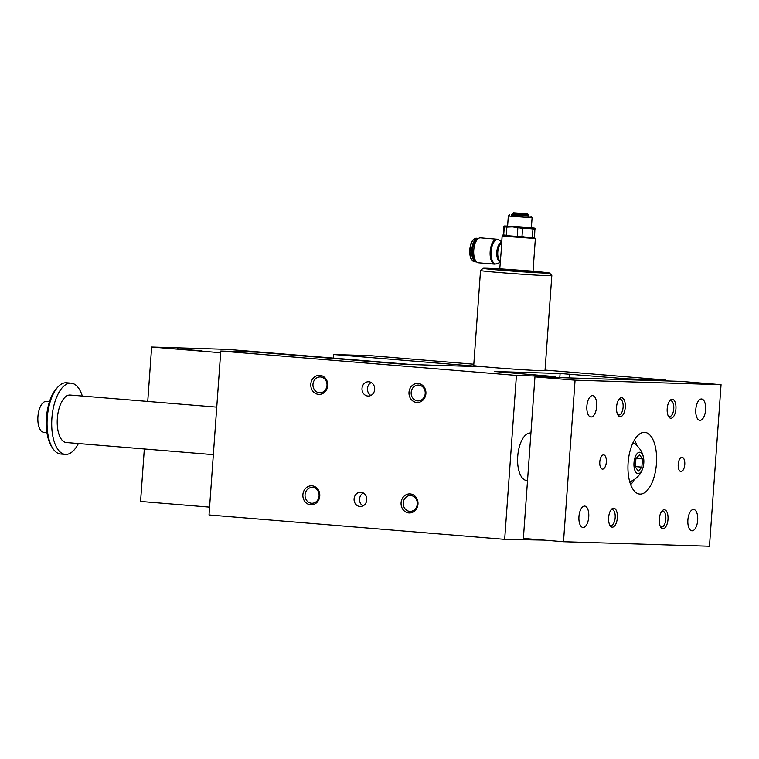 <?xml version="1.0" encoding="UTF-8"?>
<svg xmlns="http://www.w3.org/2000/svg" width="759" height="759" viewBox="0 0 759 759"><rect width="100%" height="100%" fill="white"/><g stroke="black" fill="none" stroke-linecap="round" stroke-linejoin="round"><path stroke-width="1.14" d="M473.815 364.216L370.012 355.648L333.732 354.529L481.567 366.72L404.87 364.358L257.045 352.167L220.774 351.047L516.424 375.439L555.37 376.635L494.489 371.521L560.095 373.513L626.725 378.836L626.659 379.709M506.86 227.093L504.289 226.818L504.042 225.983L512.391 226.856L506.86 227.093L506.272 235.224L511.708 236.362L527.135 237.453L534.564 237.131L534.222 237.671M503.701 226.524L503.369 235.489L503.701 234.948L506.272 235.224M507.61 226.021L504.042 225.983M503.122 234.654L503.369 235.489L511.708 236.362L521.993 236.466L522.581 228.326L512.391 226.856L532.97 228.933L535.142 229L534.905 228.165L531.366 227.719M522.581 228.326L534.905 228.165L534.564 237.131M528.947 216.163L511.651 214.92M503.701 234.948L504.289 226.818M517.249 236.125L517.828 227.994M534.336 237.624L535.37 238.487L533.036 271.153L499.773 268.771L501.111 252.14A9.525 4.355 94.7 0 0 501.082 252.481M535.37 238.487L502.116 236.087L501.111 252.14M501.661 242.358A9.782 4.469 94.7 0 0 496.813 251.96A9.782 4.469 94.7 0 0 500.266 261.827M527.59 213.782L513.34 212.757L527.59 213.782L528.103 214.37L512.752 213.27L511.395 214.996M473.92 248.497A8.577 3.918 94.7 0 0 473.749 250.034A8.577 3.918 94.7 0 0 473.701 251.172M477.705 239.076A11.205 5.123 94.7 0 0 472.544 249.996A11.205 5.123 94.7 0 0 475.893 261.077M480.504 237.833A12.505 5.711 94.7 0 0 473.777 249.834A12.505 5.711 94.7 0 0 478.445 262.766L494.859 264.123A12.505 5.711 94.7 0 1 490.191 251.182A12.505 5.711 94.7 0 1 496.917 239.189L480.504 237.833M533.027 271.153L532.268 271.817L509.052 270.441L500.428 269.54L499.773 268.771M532.922 271.248A33.349 0.702 -175.9 0 1 549.611 273.041A33.349 0.702 -175.9 0 1 516.3 271.361A33.349 0.702 -175.9 0 1 483.094 268.269A33.349 0.702 -175.9 0 1 486.785 268.231A33.349 0.702 -175.9 0 1 499.858 268.876M333.732 354.529L333.476 358.115M220.774 351.047L209.019 514.963L504.678 539.364L543.653 540.104M530.93 433.057L530.569 433.019A23.823 10.892 94.7 0 0 517.761 455.874A23.823 10.892 94.7 0 0 526.651 480.504A23.823 10.892 94.7 0 0 526.907 480.523M551.821 275.602L545.009 370.629A35.739 0.75 -175.9 0 1 509.317 368.817A35.739 0.75 -175.9 0 1 473.72 365.515L480.532 270.489A35.739 0.75 -175.9 0 1 480.542 270.479A35.739 0.75 -175.9 0 0 516.12 273.79A35.739 0.75 -175.9 0 0 551.821 275.602A35.739 0.75 -175.9 0 0 551.812 275.583L549.611 273.041M626.725 378.836L665.662 380.041L545.047 370.088M555.37 376.635L555.303 377.508M516.424 375.439L504.678 539.364M310.801 384.158A9.525 8.472 -88.2 0 0 322.888 393.437A9.525 8.472 -88.2 0 0 324.065 376.976A9.525 8.472 -88.2 0 0 310.801 384.158M409.006 392.261A9.525 8.472 -88.2 0 0 421.084 401.539A9.525 8.472 -88.2 0 0 422.26 385.079A9.525 8.472 -88.2 0 0 409.006 392.261M302.888 494.631A9.525 8.472 91.8 0 1 316.142 487.449A9.525 8.472 91.8 0 1 314.966 503.91A9.525 8.472 91.8 0 1 302.888 494.631M401.084 502.733A9.525 8.472 91.8 0 1 414.348 495.551A9.525 8.472 91.8 0 1 413.162 512.012A9.525 8.472 91.8 0 1 401.084 502.733M362.015 388.39A7.144 6.357 -88.2 0 0 368.134 396.056A7.144 6.357 -88.2 0 0 374.699 389.101A7.144 6.357 -88.2 0 0 368.57 381.768A7.144 6.357 -88.2 0 0 362.015 388.39M354.092 498.853A7.144 6.357 91.8 0 1 360.648 492.24A7.144 6.357 91.8 0 1 366.787 499.574A7.144 6.357 91.8 0 1 360.212 506.528A7.144 6.357 91.8 0 1 354.092 498.853M144.324 448.967L140.567 501.452L209.579 507.145M220.765 351.075L231.476 351.37M201.79 350.81L177.103 348.912L201.79 350.81M147.739 401.435L151.639 347.024L227.453 349.368L411.748 364.567M151.639 347.024L220.651 352.726M665.662 380.041L665.605 380.914M319.425 392.773A7.922 7.04 91.8 0 1 312.974 384.301A7.922 7.04 91.8 0 1 320.232 376.967A7.922 7.04 91.8 0 1 327.025 385.098A7.922 7.04 91.8 0 1 319.748 392.792A7.922 7.04 91.8 0 1 319.425 392.773M411.169 392.403A7.922 7.04 91.8 0 1 418.437 385.069A7.922 7.04 91.8 0 1 425.23 393.2A7.922 7.04 91.8 0 1 417.943 400.894A7.922 7.04 91.8 0 1 417.621 400.875A7.922 7.04 91.8 0 1 411.169 392.403M312.632 487.458A7.922 7.04 -88.2 0 0 312.31 487.439A7.922 7.04 -88.2 0 0 305.052 494.773A7.922 7.04 -88.2 0 0 311.826 503.264A7.922 7.04 -88.2 0 0 319.103 495.75A7.922 7.04 -88.2 0 0 312.632 487.458M410.837 495.561A7.922 7.04 -88.2 0 0 410.515 495.542A7.922 7.04 -88.2 0 0 403.247 502.875A7.922 7.04 -88.2 0 0 410.021 511.367A7.922 7.04 -88.2 0 0 417.298 503.853A7.922 7.04 -88.2 0 0 410.837 495.561M370.876 395.448A7.144 6.357 91.8 0 1 367.46 388.551A7.144 6.357 91.8 0 1 371.274 382.536M363.352 493.008A7.144 6.357 -88.2 0 0 359.548 499.024A7.144 6.357 -88.2 0 0 362.954 505.921M478.502 238.421A11.793 5.389 94.7 0 0 478.113 238.354A11.793 5.389 94.7 0 0 471.756 249.939A11.793 5.389 94.7 0 0 476.178 261.864A11.793 5.389 94.7 0 0 476.567 261.864M496.917 239.189L499.346 240.205A12.248 5.598 94.7 0 0 499.08 240.005A12.248 5.598 94.7 0 0 491.149 251.267A12.248 5.598 94.7 0 0 497.126 263.677L500.228 262.263M529.194 216.277L528.539 215.471L512.154 214.294M508.321 216.011L507.591 226.22L531.357 227.928L532.087 217.71L508.321 216.011L509.602 214.901M521.993 236.466L527.135 237.453L534.289 237.671M532.382 237.064L532.97 228.933M534.706 237.709L503.283 235.394M78.405 443.522A35.739 16.328 -85.3 0 1 65.293 454.394L60.644 454.015A35.739 16.328 -85.3 0 1 52.703 448.265L51.593 446.529A33.832 15.455 -85.3 0 1 56.365 388.684L57.741 387.156A35.739 16.328 -85.3 0 1 66.137 382.764A35.739 16.328 -85.3 0 1 66.526 382.783L71.175 383.172A35.739 16.328 -85.3 0 1 82.323 396.037M575.075 380.193L534.953 376.881L523.378 538.425L563.501 541.736L709.466 546.243L721.05 384.69L575.075 380.193L563.501 541.736M634.296 479.508A25.019 11.432 -85.3 0 1 630.644 484.603M634.306 440.22A25.019 11.432 -85.3 0 1 637.067 445.837M216.751 407.128L70.189 395.041A23.823 10.892 94.7 0 0 57.38 417.886A23.823 10.892 94.7 0 0 66.27 442.525L213.345 454.66M65.293 454.394A35.739 16.328 -85.3 0 1 51.925 417.858A35.739 16.328 -85.3 0 1 70.786 383.143A35.739 16.328 -85.3 0 1 71.175 383.172M52.703 448.265A35.739 16.328 -85.3 0 1 57.741 387.156M641.867 467.155L642.456 458.92L639.486 454.707L635.919 458.721L635.33 466.956L638.31 471.168L641.867 467.155L635.359 466.614M642.456 458.92L636.203 458.408M643.793 463.085A10.721 4.896 94.7 0 0 643.67 458.607A10.721 4.896 94.7 0 0 636.535 454.347A10.721 4.896 94.7 0 0 635.16 471.026A10.721 4.896 94.7 0 0 642.892 467.99A10.721 4.896 94.7 0 0 643.793 463.085M721.05 384.69L680.927 381.388L534.953 376.881M656.44 463.654A30.967 14.155 -85.3 0 1 639.723 494.081A30.967 14.155 -85.3 0 1 628.167 462.051A30.967 14.155 -85.3 0 1 644.818 432.355A30.967 14.155 -85.3 0 1 656.44 463.654M616.545 407.071A9.525 4.355 -85.3 0 1 619.353 398.873A9.525 4.355 -85.3 0 1 624.723 401.331A9.525 4.355 -85.3 0 1 623.708 413.617A9.525 4.355 -85.3 0 1 618.006 415.164A9.525 4.355 -85.3 0 1 616.545 407.071M617.541 414.31A7.922 3.615 94.7 0 0 618.822 414.974A7.922 3.615 94.7 0 0 618.908 414.983A7.922 3.615 94.7 0 0 623.092 407.289A7.922 3.615 94.7 0 0 620.131 399.196A7.922 3.615 94.7 0 0 618.756 399.632M675.918 408.902A9.525 4.355 94.7 0 0 670.007 400.429A9.525 4.355 94.7 0 0 668.66 416.729A9.525 4.355 94.7 0 0 673.072 417.146A9.525 4.355 94.7 0 0 675.918 408.902M668.195 415.875A7.922 3.615 94.7 0 0 669.485 416.539A7.922 3.615 94.7 0 0 669.571 416.539A7.922 3.615 94.7 0 0 673.755 408.759A7.922 3.615 94.7 0 0 670.785 400.752A7.922 3.615 94.7 0 0 669.41 401.198M608.633 517.534A9.525 4.355 94.7 0 0 610.084 525.636A9.525 4.355 94.7 0 0 615.786 524.089A9.525 4.355 94.7 0 0 616.801 511.803A9.525 4.355 94.7 0 0 611.431 509.336A9.525 4.355 94.7 0 0 608.633 517.534M609.629 524.782A7.922 3.615 94.7 0 0 610.91 525.446A7.922 3.615 94.7 0 0 610.995 525.446A7.922 3.615 94.7 0 0 615.169 517.761A7.922 3.615 94.7 0 0 612.209 509.659A7.922 3.615 94.7 0 0 610.834 510.105M667.996 519.365A9.525 4.355 -85.3 0 1 665.15 527.619A9.525 4.355 -85.3 0 1 660.738 527.201A9.525 4.355 -85.3 0 1 662.085 510.902A9.525 4.355 -85.3 0 1 667.996 519.365M660.283 526.348A7.922 3.615 94.7 0 0 661.563 527.002A7.922 3.615 94.7 0 0 661.649 527.012A7.922 3.615 94.7 0 0 665.833 519.222A7.922 3.615 94.7 0 0 662.863 511.224A7.922 3.615 94.7 0 0 661.487 511.67M599.79 461.908A7.144 3.264 94.7 0 0 602.466 469.128A7.144 3.264 94.7 0 0 606.318 462.278A7.144 3.264 94.7 0 0 603.642 454.888A7.144 3.264 94.7 0 0 599.79 461.908M684.76 464.527A7.144 3.264 -85.3 0 1 680.899 471.548A7.144 3.264 -85.3 0 1 678.233 464.157A7.144 3.264 -85.3 0 1 682.075 457.307A7.144 3.264 -85.3 0 1 684.76 464.527M596.669 406.454A10.721 4.896 -85.3 0 1 590.881 416.985A10.721 4.896 -85.3 0 1 586.887 405.904A10.721 4.896 -85.3 0 1 592.646 395.619A10.721 4.896 -85.3 0 1 596.669 406.454M695.794 409.509A10.721 4.896 94.7 0 0 699.817 420.344A10.721 4.896 94.7 0 0 705.585 410.069A10.721 4.896 94.7 0 0 701.582 398.978A10.721 4.896 94.7 0 0 695.794 409.509M588.747 516.926A10.721 4.896 94.7 0 0 584.734 506.092A10.721 4.896 94.7 0 0 578.965 516.367A10.721 4.896 94.7 0 0 582.969 527.458A10.721 4.896 94.7 0 0 588.747 516.926M687.882 519.981A10.721 4.896 -85.3 0 1 693.66 509.45A10.721 4.896 -85.3 0 1 697.663 520.532A10.721 4.896 -85.3 0 1 691.904 530.816A10.721 4.896 -85.3 0 1 687.882 519.981M49.468 401.691L46.28 401.435A15.484 7.078 94.7 0 0 37.95 416.283A15.484 7.078 94.7 0 0 43.728 432.298L46.925 432.564M569.705 374.13L569.43 377.944M529.146 216.258L511.443 214.987M501.614 242.984A9.525 4.355 94.7 0 0 497.781 252.035A9.525 4.355 94.7 0 0 500.304 261.286M560.095 373.513L559.8 377.65M470.058 249.806A11.793 5.389 94.7 0 0 474.479 261.722L471.918 260.185C471.33 259.255 469.65 257.937 469.736 249.768C470.941 241.058 472.961 240.11 473.644 239.313L476.415 238.212A11.793 5.389 94.7 0 0 470.058 249.806M473.303 239.91A11.205 5.123 94.7 0 0 469.802 249.768A11.205 5.123 94.7 0 0 471.681 259.54M513.34 212.757L512.752 213.27M478.113 238.354L476.415 238.212M476.178 261.864L474.479 261.722M497.42 263.525L494.859 264.123M501.699 241.76L499.08 240.005M528.103 214.37L528.539 215.471M530.977 216.429L532.087 217.71M502.875 235.432L502.116 236.087M483.094 268.269L480.542 270.479M527.524 480.58L526.651 480.504M629.733 481.832A21.594 21.594 0 0 0 642.892 467.99M643.67 458.607A21.594 21.594 0 0 0 632.959 442.801"/></g></svg>
